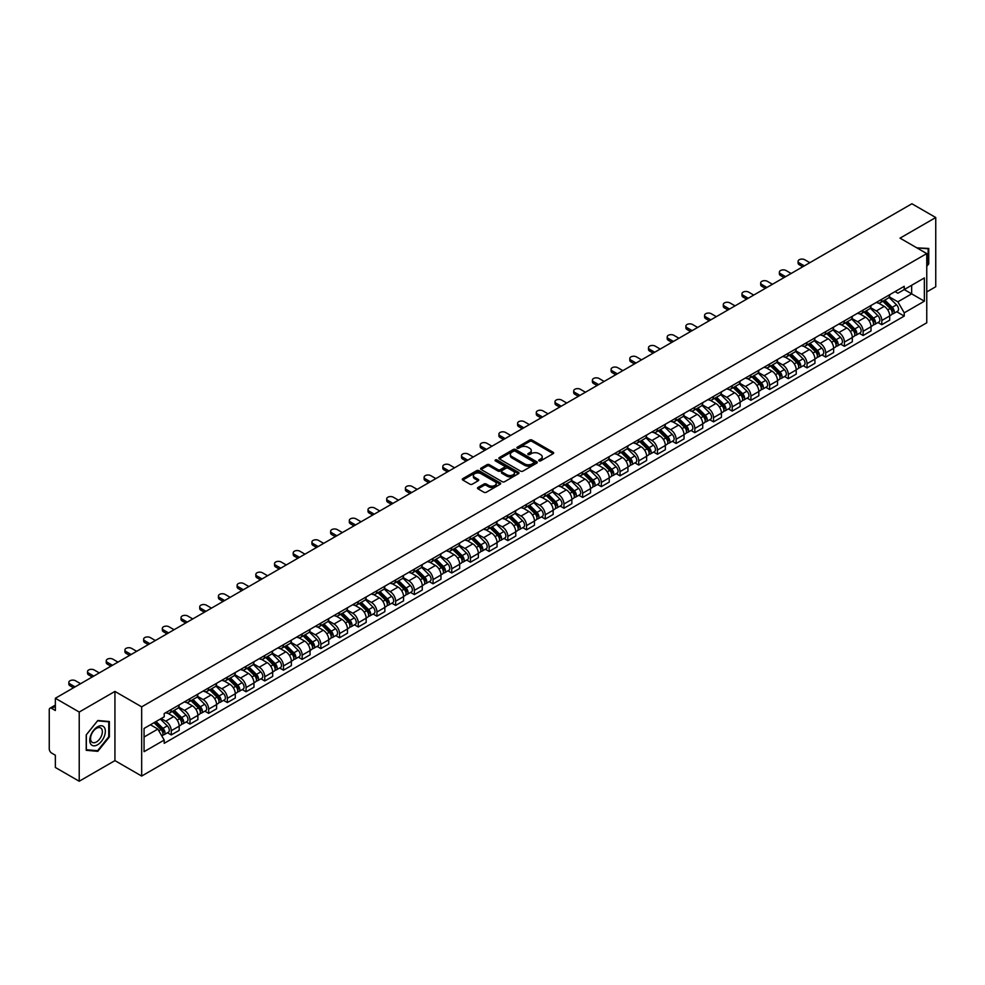 <?xml version="1.0" encoding="UTF-8"?>
<svg xmlns="http://www.w3.org/2000/svg" width="985" height="985" viewBox="0 0 985 985"><rect width="100%" height="100%" fill="white"/><g stroke="black" fill="none" stroke-linecap="round" stroke-linejoin="round"><path stroke-width="1.48" d="M539.041 460.857A1.17 0.677 0 0 0 540.691 460.857L553.188 453.642A1.662 0.96 0 0 0 553.681 452.965A1.662 0.96 0 0 0 553.188 452.287L532.011 440.061A1.662 0.96 0 0 0 529.659 440.061L517.162 447.276A1.17 0.677 0 0 0 518.799 448.224L520.425 447.288A5.319 3.078 0 0 1 527.948 447.288L529.721 448.31A5.319 3.078 0 0 1 531.272 450.49A5.319 3.078 0 0 1 529.721 452.657L528.095 453.592A1.17 0.677 0 0 0 529.745 454.541L531.358 453.605A5.319 3.078 0 0 1 538.894 453.605L540.654 454.627A5.319 3.078 0 0 1 542.218 456.806A5.319 3.078 0 0 1 540.654 458.973L539.041 459.909A1.17 0.677 0 0 0 539.041 460.857L539.041 459.909M478.008 487.464A1.662 0.96 0 0 0 477.516 488.154A1.662 0.96 0 0 0 478.008 488.831L483.955 492.254A1.662 0.96 0 0 0 486.307 492.254L500.183 484.238A1.662 0.96 0 0 0 500.675 483.561A1.662 0.96 0 0 0 500.183 482.884L479.005 470.658A1.662 0.96 0 0 0 476.654 470.658L462.778 478.673A1.662 0.96 0 0 0 462.285 479.35A1.662 0.96 0 0 0 462.778 480.027L469.943 484.177A1.662 0.96 0 0 0 472.308 484.177L478.242 480.742A1.662 0.96 0 0 0 478.735 480.064A1.662 0.96 0 0 0 478.242 479.387L474.684 477.331A4.445 2.573 0 0 1 473.379 475.509A4.445 2.573 0 0 1 476.124 473.145A4.445 2.573 0 0 1 480.975 473.699L494.926 481.751A4.445 2.573 0 0 1 496.218 483.561A4.445 2.573 0 0 1 493.473 485.937A4.445 2.573 0 0 1 488.622 485.383L486.307 484.041A1.662 0.96 0 0 0 483.955 484.041L478.008 487.464L478.008 488.831M141.668 706.848L114.937 691.421L79.219 712.044L55.357 698.266L911.901 203.76L935.75 217.525L900.031 238.148L926.762 253.576L141.668 706.848L141.668 776.057L926.762 322.785L926.762 253.576M520.536 471.138A1.662 0.96 0 0 0 522.887 471.138L536.776 463.122A1.662 0.96 0 0 0 537.268 462.445A1.662 0.96 0 0 0 536.776 461.756L515.598 449.529A1.662 0.96 0 0 0 513.247 449.529L499.358 457.545A1.662 0.96 0 0 0 498.878 458.222A1.662 0.96 0 0 0 499.358 458.911L520.536 471.138M495.763 461.115A1.17 0.677 0 0 1 496.945 461.275L496.945 459.896L518.479 472.32A1.662 0.96 0 0 1 518.972 472.997A1.662 0.96 0 0 1 518.479 473.687L504.603 481.702A1.662 0.96 0 0 1 502.239 481.702L481.062 469.463L481.062 468.109A1.662 0.96 0 0 0 480.581 468.786A1.662 0.96 0 0 0 481.062 469.463M481.062 468.109L487.009 464.686A1.662 0.96 0 0 1 489.36 464.686L497.954 469.636A1.662 0.96 0 0 0 500.306 469.636L504.246 467.358A1.662 0.96 0 0 0 504.726 466.681A1.662 0.96 0 0 0 504.246 466.004L495.307 460.845A1.17 0.677 0 0 1 496.945 459.896M79.219 712.044L79.219 781.24L55.357 767.475L55.357 755.224L51.651 753.082A3.386 1.958 -120 0 1 49.25 748.932L49.25 709.754A3.386 1.958 -120 0 1 49.952 708.203L55.357 705.088M926.762 291.917L935.75 286.733L935.75 217.525M79.219 781.24L114.937 760.617L141.668 776.057M55.357 698.266L55.357 710.517L51.651 708.375A3.386 1.958 -120 0 0 49.952 708.203M881.809 299.255A7.794 4.506 60 0 1 880.196 302.752L888.113 298.184A7.794 4.506 -120 0 0 889.726 294.687M870.58 307.652L876.293 310.952A7.794 4.506 60 0 1 881.809 320.494L889.726 315.926A7.794 4.506 -120 0 0 884.21 306.384L878.546 303.109M889.726 315.926L889.726 320.15L881.809 324.718L878.017 322.526M880.196 302.752A7.794 4.506 60 0 1 876.354 302.407M881.809 320.494L881.809 324.718M863.119 310.053A7.794 4.506 60 0 1 861.493 313.55L869.41 308.982A7.794 4.506 -120 0 0 871.023 305.485M859.326 333.324L863.119 335.516L871.023 330.948L871.023 326.724A7.794 4.506 -120 0 0 865.507 317.182L859.843 313.907M861.493 313.55A7.794 4.506 60 0 1 857.664 313.193M851.89 318.45L857.603 321.75A7.794 4.506 60 0 1 863.119 331.292L863.119 335.516M844.416 320.839A7.794 4.506 60 0 1 842.803 324.348L850.708 319.78A7.794 4.506 -120 0 0 852.32 316.284M840.624 344.122L844.416 346.314L852.32 341.746L852.32 337.523A7.794 4.506 -120 0 0 846.817 327.968L841.153 324.705M842.803 324.348A7.794 4.506 60 0 1 838.961 323.991M833.187 329.236L838.9 332.536A7.794 4.506 60 0 1 844.416 342.09L844.416 346.314M825.713 331.637A7.794 4.506 60 0 1 824.1 335.146L832.017 330.578A7.794 4.506 -120 0 0 833.63 327.069M821.921 354.92L825.713 357.112L833.63 352.544L833.63 348.321A7.794 4.506 -120 0 0 828.114 338.766L822.45 335.503M824.1 335.146A7.794 4.506 60 0 1 820.259 334.789M814.484 340.034L820.197 343.334A7.794 4.506 60 0 1 825.713 352.889L825.713 357.112M807.023 342.435A7.794 4.506 60 0 1 805.398 345.932L813.314 341.364A7.794 4.506 -120 0 0 814.927 337.867M803.231 365.718L807.023 367.897L814.927 363.33L814.927 359.119A7.794 4.506 -120 0 0 809.411 349.564L803.748 346.289M805.398 345.932A7.794 4.506 60 0 1 801.568 345.587M795.794 350.832L801.507 354.132A7.794 4.506 60 0 1 807.023 363.687L807.023 367.897M788.32 353.233A7.794 4.506 60 0 1 786.707 356.73L794.612 352.162A7.794 4.506 -120 0 0 796.225 348.665M784.528 376.504L788.32 378.696L796.225 374.128L796.225 369.904A7.794 4.506 -120 0 0 790.721 360.362L785.057 357.087M786.707 356.73A7.794 4.506 60 0 1 782.866 356.385M777.091 361.63L782.804 364.93A7.794 4.506 60 0 1 788.32 374.472L788.32 378.696M769.617 364.031A7.794 4.506 60 0 1 768.005 367.528L775.921 362.96A7.794 4.506 -120 0 0 777.534 359.463M765.825 387.302L769.617 389.494L777.534 384.926L777.534 380.702A7.794 4.506 -120 0 0 772.018 371.16L766.355 367.885M768.005 367.528A7.794 4.506 60 0 1 764.163 367.171M758.388 372.428L764.101 375.728A7.794 4.506 60 0 1 769.617 385.27L769.617 389.494M750.927 374.817A7.794 4.506 60 0 1 749.302 378.326L757.219 373.758A7.794 4.506 -120 0 0 758.832 370.249M747.135 398.1L750.927 400.292L758.832 395.724L758.832 391.501A7.794 4.506 -120 0 0 753.316 381.946L747.652 378.683M749.302 378.326A7.794 4.506 60 0 1 745.473 377.969M739.698 383.214L745.411 386.514A7.794 4.506 60 0 1 750.927 396.068L750.927 400.292M732.224 385.615A7.794 4.506 60 0 1 730.611 389.124L738.516 384.556A7.794 4.506 -120 0 0 740.129 381.047M728.432 408.898L732.224 411.09L740.129 406.522L740.129 402.299A7.794 4.506 -120 0 0 734.625 392.744L728.962 389.481M730.611 389.124A7.794 4.506 60 0 1 726.77 388.767M720.995 394.012L726.708 397.312A7.794 4.506 60 0 1 732.224 406.867L732.224 411.09M713.522 396.413A7.794 4.506 60 0 1 711.909 399.91L719.826 395.342A7.794 4.506 -120 0 0 721.439 391.845M709.729 419.684L713.522 421.875L721.439 417.308L721.439 413.097A7.794 4.506 -120 0 0 715.923 403.542L710.259 400.267M711.909 399.91A7.794 4.506 60 0 1 708.067 399.565M702.293 404.81L708.018 408.11A7.794 4.506 60 0 1 713.522 417.665L713.522 421.875M694.831 407.211A7.794 4.506 60 0 1 693.218 410.708L701.123 406.14A7.794 4.506 -120 0 0 702.736 402.643M691.039 430.482L694.831 432.674L702.736 428.106L702.736 423.882A7.794 4.506 -120 0 0 697.22 414.34L691.556 411.065M693.218 410.708A7.794 4.506 60 0 1 689.377 410.363M683.602 415.608L689.315 418.908A7.794 4.506 60 0 1 694.831 428.45L694.831 432.674M676.129 418.009A7.794 4.506 60 0 1 674.516 421.506L682.42 416.938A7.794 4.506 -120 0 0 684.033 413.441M672.336 441.28L676.129 443.472L684.046 438.904L684.046 434.68A7.794 4.506 -120 0 0 678.53 425.138L672.866 421.863M674.516 421.506A7.794 4.506 60 0 1 670.674 421.149M664.9 426.406L670.613 429.694A7.794 4.506 60 0 1 676.129 439.248L676.129 443.472M657.426 428.795A7.794 4.506 60 0 1 655.813 432.304L663.73 427.736A7.794 4.506 -120 0 0 665.343 424.227M653.634 452.078L657.426 454.27L665.343 449.702L665.343 445.479A7.794 4.506 -120 0 0 659.827 435.924L654.163 432.661M655.813 432.304A7.794 4.506 60 0 1 651.971 431.947M646.197 437.192L651.922 440.492A7.794 4.506 60 0 1 657.426 450.046L657.426 454.27M638.736 439.593A7.794 4.506 60 0 1 637.123 443.09L645.027 438.522A7.794 4.506 -120 0 0 646.64 435.025M634.943 462.876L638.736 465.068L646.64 460.5L646.64 456.277A7.794 4.506 -120 0 0 641.124 446.722L635.473 443.459M637.123 443.09A7.794 4.506 60 0 1 633.281 442.745M627.507 447.99L633.22 451.29A7.794 4.506 60 0 1 638.736 460.845L638.736 465.068M620.033 450.391A7.794 4.506 60 0 1 618.42 453.888L626.325 449.32A7.794 4.506 -120 0 0 627.95 445.823M616.241 473.662L620.033 475.853L627.95 471.286L627.95 467.062A7.794 4.506 -120 0 0 622.434 457.52L616.77 454.245M618.42 453.888A7.794 4.506 60 0 1 614.578 453.543M608.804 458.788L614.517 462.088A7.794 4.506 60 0 1 620.033 471.63L620.033 475.853M601.33 461.189A7.794 4.506 60 0 1 599.717 464.686L607.634 460.118A7.794 4.506 -120 0 0 609.247 456.621M597.538 484.46L601.33 486.652L609.247 482.084L609.247 477.86A7.794 4.506 -120 0 0 603.731 468.318L598.067 465.043M599.717 464.686A7.794 4.506 60 0 1 595.876 464.329M590.113 469.586L595.827 472.886A7.794 4.506 60 0 1 601.33 482.428L601.33 486.652M582.64 471.987A7.794 4.506 60 0 1 581.027 475.484L588.931 470.916A7.794 4.506 -120 0 0 590.544 467.419M578.848 495.258L582.64 497.45L590.544 492.882L590.544 488.659A7.794 4.506 -120 0 0 585.028 479.104L579.377 475.841M581.027 475.484A7.794 4.506 60 0 1 577.185 475.127M571.411 480.372L577.124 483.672A7.794 4.506 60 0 1 582.64 493.226L582.64 497.45M563.937 482.773A7.794 4.506 60 0 1 562.324 486.282L570.229 481.714A7.794 4.506 -120 0 0 571.854 478.205M560.145 506.056L563.937 508.248L571.854 503.68L571.854 499.457A7.794 4.506 -120 0 0 566.338 489.902L560.674 486.639M562.324 486.282A7.794 4.506 60 0 1 558.483 485.925M552.708 491.17L558.421 494.47A7.794 4.506 60 0 1 563.937 504.024L563.937 508.248M545.234 493.571A7.794 4.506 60 0 1 543.621 497.068L551.538 492.5A7.794 4.506 -120 0 0 553.151 489.003M541.442 516.854L545.234 519.033L553.151 514.478L553.151 510.255A7.794 4.506 -120 0 0 547.635 500.7L541.972 497.437M543.621 497.068A7.794 4.506 60 0 1 539.78 496.723M534.018 501.968L539.731 505.268A7.794 4.506 60 0 1 545.234 514.823L545.234 519.033M526.544 504.369A7.794 4.506 60 0 1 524.931 507.866L532.836 503.298A7.794 4.506 -120 0 0 534.449 499.801M522.752 527.64L526.544 529.832L534.449 525.264L534.449 521.04A7.794 4.506 -120 0 0 528.933 511.498L523.281 508.223M524.931 507.866A7.794 4.506 60 0 1 521.09 507.521M515.315 512.766L521.028 516.066A7.794 4.506 60 0 1 526.544 525.608L526.544 529.832M507.841 515.167A7.794 4.506 60 0 1 506.228 518.664L514.133 514.096A7.794 4.506 -120 0 0 515.758 510.599M504.049 538.438L507.841 540.63L515.758 536.062L515.758 531.838A7.794 4.506 -120 0 0 510.242 522.296L504.579 519.021M506.228 518.664A7.794 4.506 60 0 1 502.387 518.307M496.612 523.564L502.325 526.864A7.794 4.506 60 0 1 507.841 536.406L507.841 540.63M489.139 525.953A7.794 4.506 60 0 1 487.526 529.462L495.443 524.894A7.794 4.506 -120 0 0 497.056 521.397M485.346 549.236L489.139 551.428L497.056 546.86L497.056 542.637A7.794 4.506 -120 0 0 491.54 533.082L485.876 529.819M487.526 529.462A7.794 4.506 60 0 1 483.684 529.105M477.922 534.35L483.635 537.65A7.794 4.506 60 0 1 489.139 547.204L489.139 551.428M470.448 536.751A7.794 4.506 60 0 1 468.835 540.26L476.74 535.692A7.794 4.506 -120 0 0 478.353 532.183M466.656 560.034L470.448 562.226L478.353 557.658L478.353 553.435A7.794 4.506 -120 0 0 472.837 543.88L467.185 540.617M468.835 540.26A7.794 4.506 60 0 1 464.994 539.903M459.219 545.148L464.932 548.448A7.794 4.506 60 0 1 470.448 558.002L470.448 562.226M451.746 547.549A7.794 4.506 60 0 1 450.133 551.046L458.037 546.478A7.794 4.506 -120 0 0 459.663 542.981M447.953 570.832L451.746 573.011L459.663 568.443L459.663 564.233A7.794 4.506 -120 0 0 454.147 554.678L448.483 551.403M450.133 551.046A7.794 4.506 60 0 1 446.291 550.701M440.517 555.946L446.23 559.246A7.794 4.506 60 0 1 451.746 568.801L451.746 573.011M433.043 558.347A7.794 4.506 60 0 1 431.43 561.844L439.347 557.276A7.794 4.506 -120 0 0 440.96 553.779M429.251 581.618L433.043 583.809L440.96 579.242L440.96 575.018A7.794 4.506 -120 0 0 435.444 565.476L429.78 562.201M431.43 561.844A7.794 4.506 60 0 1 427.601 561.499M421.826 566.744L427.539 570.044A7.794 4.506 60 0 1 433.043 579.586L433.043 583.809M414.353 569.145A7.794 4.506 60 0 1 412.74 572.642L420.644 568.074A7.794 4.506 -120 0 0 422.257 564.577M410.56 592.416L414.353 594.608L422.257 590.04L422.257 585.816A7.794 4.506 -120 0 0 416.741 576.274L411.09 572.999M412.74 572.642A7.794 4.506 60 0 1 408.898 572.285M403.124 577.542L408.837 580.842A7.794 4.506 60 0 1 414.353 590.384L414.353 594.608M395.65 579.931A7.794 4.506 60 0 1 394.037 583.44L401.942 578.872A7.794 4.506 -120 0 0 403.567 575.363M391.858 603.214L395.65 605.406L403.567 600.838L403.567 596.615A7.794 4.506 -120 0 0 398.051 587.06L392.387 583.797M394.037 583.44A7.794 4.506 60 0 1 390.195 583.083M384.421 588.328L390.134 591.628A7.794 4.506 60 0 1 395.65 601.182L395.65 605.406M376.947 590.729A7.794 4.506 60 0 1 375.334 594.238L383.251 589.67A7.794 4.506 -120 0 0 384.864 586.161M373.155 614.012L376.947 616.204L384.864 611.636L384.864 607.413A7.794 4.506 -120 0 0 379.348 597.858L373.684 594.595M375.334 594.238A7.794 4.506 60 0 1 371.505 593.881M365.731 599.126L371.443 602.426A7.794 4.506 60 0 1 376.947 611.981L376.947 616.204M358.257 601.527A7.794 4.506 60 0 1 356.644 605.024L364.548 600.456A7.794 4.506 -120 0 0 366.161 596.959M354.465 624.798L358.257 626.989L366.161 622.421L366.161 618.211A7.794 4.506 -120 0 0 360.658 608.656L354.994 605.381M356.644 605.024A7.794 4.506 60 0 1 352.802 604.679M347.028 609.924L352.741 613.224A7.794 4.506 60 0 1 358.257 622.779L358.257 626.989M339.554 612.325A7.794 4.506 60 0 1 337.941 615.822L345.846 611.254A7.794 4.506 -120 0 0 347.471 607.757M335.762 635.596L339.554 637.788L347.471 633.22L347.471 628.996A7.794 4.506 -120 0 0 341.955 619.454L336.291 616.179M337.941 615.822A7.794 4.506 60 0 1 334.1 615.477M328.325 620.722L334.038 624.022A7.794 4.506 60 0 1 339.554 633.564L339.554 637.788M320.851 623.123A7.794 4.506 60 0 1 319.238 626.62L327.155 622.052A7.794 4.506 -120 0 0 328.768 618.555M317.059 646.394L320.851 648.586L328.768 644.018L328.768 639.794A7.794 4.506 -120 0 0 323.252 630.252L317.589 626.977M319.238 626.62A7.794 4.506 60 0 1 315.409 626.263M309.635 631.52L315.348 634.808A7.794 4.506 60 0 1 320.851 644.362L320.851 648.586M302.161 633.909A7.794 4.506 60 0 1 300.548 637.418L308.453 632.85A7.794 4.506 -120 0 0 310.066 629.341M298.369 657.192L302.161 659.384L310.066 654.816L310.066 650.592A7.794 4.506 -120 0 0 304.562 641.038L298.898 637.775M300.548 637.418A7.794 4.506 60 0 1 296.707 637.061M290.932 642.306L296.645 645.606A7.794 4.506 60 0 1 302.161 655.16L302.161 659.384M283.458 644.707A7.794 4.506 60 0 1 281.845 648.204L289.762 643.648A7.794 4.506 -120 0 0 291.375 640.139M279.666 667.99L283.458 670.182L291.375 665.614L291.375 661.391A7.794 4.506 -120 0 0 285.859 651.836L280.196 648.573M281.845 648.204A7.794 4.506 60 0 1 278.004 647.859M272.229 653.104L277.942 656.404A7.794 4.506 60 0 1 283.458 665.958L283.458 670.182M264.756 655.505A7.794 4.506 60 0 1 263.143 659.002L271.06 654.434A7.794 4.506 -120 0 0 272.673 650.937M260.963 678.776L264.768 680.967L272.673 676.399L272.673 672.189A7.794 4.506 -120 0 0 267.157 662.634L261.493 659.359M263.143 659.002A7.794 4.506 60 0 1 259.314 658.657M253.539 663.902L259.252 667.202A7.794 4.506 60 0 1 264.768 676.744L264.768 680.967M246.065 666.303A7.794 4.506 60 0 1 244.452 669.8L252.357 665.232A7.794 4.506 -120 0 0 253.97 661.735M242.273 689.574L246.065 691.765L253.97 687.198L253.97 682.974A7.794 4.506 -120 0 0 248.466 673.432L242.802 670.157M244.452 669.8A7.794 4.506 60 0 1 240.611 669.443M234.836 674.7L240.549 678A7.794 4.506 60 0 1 246.065 687.542L246.065 691.765M227.363 677.101A7.794 4.506 60 0 1 225.75 680.598L233.667 676.03A7.794 4.506 -120 0 0 235.28 672.533M223.57 700.372L227.363 702.564L235.28 697.996L235.28 693.772A7.794 4.506 -120 0 0 229.764 684.218L224.1 680.955M225.75 680.598A7.794 4.506 60 0 1 221.908 680.241M216.134 685.486L221.847 688.786A7.794 4.506 60 0 1 227.363 698.34L227.363 702.564M208.672 687.887A7.794 4.506 60 0 1 207.047 691.396L214.964 686.828A7.794 4.506 -120 0 0 216.577 683.319M204.868 711.17L208.672 713.362L216.577 708.794L216.577 704.571A7.794 4.506 -120 0 0 211.061 695.016L205.397 691.753M207.047 691.396A7.794 4.506 60 0 1 203.218 691.039M197.443 696.284L203.156 699.584A7.794 4.506 60 0 1 208.672 709.138L208.672 713.362M189.97 698.685A7.794 4.506 60 0 1 188.357 702.182L196.261 697.614A7.794 4.506 -120 0 0 197.874 694.117M186.177 721.968L189.97 724.147L197.874 719.592L197.874 715.369A7.794 4.506 -120 0 0 192.37 705.814L186.707 702.551M188.357 702.182A7.794 4.506 60 0 1 184.515 701.837M178.741 707.082L184.454 710.382A7.794 4.506 60 0 1 189.97 719.937L189.97 724.147M171.267 709.483A7.794 4.506 60 0 1 169.654 712.98L177.571 708.412A7.794 4.506 -120 0 0 179.184 704.915M167.475 732.754L171.267 734.945L179.184 730.378L179.184 726.154A7.794 4.506 -120 0 0 173.668 716.612L168.004 713.337M169.654 712.98A7.794 4.506 60 0 1 165.812 712.635M161.195 718.545L165.751 721.18A7.794 4.506 60 0 1 171.267 730.722L171.267 734.945M895.057 291.609L897.877 293.234L924.361 277.942L911.654 285.281L911.654 293.862L897.877 301.816L889.283 296.854M144.056 737.026L157.846 729.072L164.2 740.067L144.056 751.69L144.056 728.444L164.2 716.821L164.2 713.559L904.23 286.315L904.23 289.565L924.361 301.188L904.23 312.824L897.877 301.816M924.361 277.942L924.361 301.188M164.2 740.067L164.2 743.318L904.23 316.074L904.23 312.824M926.762 266.344L928.744 263.881L928.744 248.466L916.838 247.851L928.141 248.774L928.141 263.721L926.762 265.433M114.937 691.421L114.937 760.617M86.224 750.311L97.798 751.333L109.36 736.952L109.36 721.525L97.798 720.491L86.224 734.884L86.224 750.311M157.846 729.072L150.409 724.775M896.719 311.74L904.23 316.074M96.567 750.632L97.798 751.333M539.509 461.029L540.654 460.364A5.319 3.078 0 0 0 542.218 458.185L542.218 456.806M531.272 450.49L531.272 451.869A5.319 3.078 0 0 1 529.721 454.036L528.563 454.713M553.164 453.654L532.011 441.44A1.662 0.96 0 0 0 529.659 441.44L517.617 448.384M536.776 461.756L536.776 463.122L515.598 450.921A1.662 0.96 0 0 0 513.247 450.921L499.383 458.924M533.833 462.913A1.17 0.677 0 0 0 533.833 461.965L515.241 451.228A1.17 0.677 0 0 0 513.604 451.228L511.892 452.213A5.319 3.078 0 0 0 510.329 454.393A5.319 3.078 0 0 0 511.892 456.56L524.599 463.898A5.319 3.078 0 0 0 532.134 463.898L533.833 462.913L533.833 464.304A1.17 0.677 0 0 0 534.178 463.824L534.178 462.445M510.329 454.393L510.329 455.772A5.319 3.078 0 0 0 511.892 457.951L511.892 456.56M533.833 464.304L532.134 465.289A5.319 3.078 0 0 1 524.599 465.289L511.892 457.951M481.086 469.488L487.009 466.065L487.009 464.686M504.726 466.681L504.726 468.072A1.662 0.96 0 0 1 504.246 468.749L500.306 471.027A1.662 0.96 0 0 1 497.954 471.027L489.36 466.065A1.662 0.96 0 0 0 487.009 466.065M496.945 461.275L518.455 473.699M506.856 474.782A4.445 2.573 0 0 0 511.707 475.336A4.445 2.573 0 0 0 514.465 472.972A4.445 2.573 0 0 0 513.16 471.15L508.248 468.318A1.662 0.96 0 0 0 505.896 468.318L501.956 470.596A1.662 0.96 0 0 0 501.463 471.273A1.662 0.96 0 0 0 501.956 471.95L506.856 474.782L506.856 476.174A4.445 2.573 0 0 0 511.707 476.728A4.445 2.573 0 0 0 514.465 474.351L514.465 472.972M501.463 471.273L501.463 472.652A1.662 0.96 0 0 0 501.956 473.329L501.956 471.95M506.856 476.174L501.956 473.329M496.218 483.561L496.218 484.952A4.445 2.573 0 0 1 493.473 487.316A4.445 2.573 0 0 1 488.622 486.762L486.307 485.42A1.662 0.96 0 0 0 483.955 485.42L478.033 488.843M473.379 475.509L473.379 476.9A4.445 2.573 0 0 0 474.684 478.71L474.684 477.331M478.242 479.387L478.242 480.742L474.684 478.71M500.158 484.251L479.005 472.037A1.662 0.96 0 0 0 476.654 472.037L462.79 480.04M882.819 301.238L890.181 308.502A4.236 2.45 60 0 1 891.302 314.868L889.726 315.779M884.284 302.69L887.411 304.488M809.83 262.675L804.745 259.745A3.903 2.253 -0 0 0 800.497 259.252A3.903 2.253 -0 0 0 798.084 261.333A3.903 2.253 -0 0 0 799.229 262.921L804.326 265.864M883.631 300.77L891.696 308.724A2.032 1.17 60 0 1 892.238 311.777A2.032 1.17 60 0 1 892.053 311.851M884.85 300.068L892.225 307.332A4.236 2.45 60 0 1 893.346 313.686A4.236 2.45 60 0 1 892.065 313.821M888.975 297.384L896.535 304.845A4.236 2.45 60 0 1 897.655 311.198L893.346 313.686M802.763 266.763L799.229 264.719A3.903 2.253 180 0 1 798.084 263.13L798.084 261.333M864.116 312.036L871.491 319.3A4.236 2.45 60 0 1 872.599 325.653L871.023 326.564M865.593 313.489L868.708 315.286M791.14 273.473L786.042 270.53A3.903 2.253 -0 0 0 781.794 270.05A3.903 2.253 -0 0 0 779.381 272.131A3.903 2.253 -0 0 0 780.526 273.719L785.624 276.662M864.941 311.568L873.005 319.522A2.032 1.17 60 0 1 873.535 322.575A2.032 1.17 60 0 1 873.35 322.649M866.16 310.866L873.523 318.13A4.236 2.45 60 0 1 874.643 324.484A4.236 2.45 60 0 1 873.363 324.619M870.284 308.182L877.844 315.631A4.236 2.45 60 0 1 878.952 321.984L874.643 324.484M784.06 277.561L780.526 275.517A3.903 2.253 180 0 1 779.381 273.928L779.381 272.131M845.425 322.834L852.788 330.098A4.236 2.45 60 0 1 853.909 336.451L852.32 337.363M846.891 324.287L850.018 326.084M772.437 284.271L767.34 281.328A3.903 2.253 -0 0 0 763.092 280.848A3.903 2.253 -0 0 0 760.691 282.917A3.903 2.253 -0 0 0 761.836 284.517L766.921 287.46M846.238 322.366L854.303 330.32A2.032 1.17 60 0 1 854.845 333.373A2.032 1.17 60 0 1 854.66 333.447M847.457 321.652L854.82 328.928A4.236 2.45 60 0 1 855.94 335.282A4.236 2.45 60 0 1 854.66 335.417M851.582 318.98L859.142 326.429A4.236 2.45 60 0 1 860.262 332.782L855.94 335.282M765.37 288.359L761.836 286.315A3.903 2.253 180 0 1 760.691 284.727L760.691 282.917M927.402 248.343L928.141 248.774M104.299 727.386A11.02 6.366 120 0 0 93.661 730.242A11.02 6.366 120 0 0 90.805 744.167A11.02 6.366 120 0 0 101.455 741.323A11.02 6.366 120 0 0 104.299 727.386M101.566 728.789A8.348 4.814 120 0 0 100.63 727.927A8.348 4.814 120 0 0 92.873 731.818A8.348 4.814 120 0 0 91.359 741.508A8.348 4.814 120 0 0 92.294 742.37A8.348 4.814 120 0 0 100.051 738.479A8.348 4.814 120 0 0 101.566 728.789M97.552 750.718L86.348 749.72L86.348 734.773L97.552 720.835L108.756 721.833L108.756 736.78L97.552 750.718M108.018 721.414L108.756 721.833M826.723 333.632L834.086 340.896A4.236 2.45 60 0 1 835.206 347.249L833.63 348.161M828.188 335.072L831.315 336.882M753.734 295.069L748.649 292.126A3.903 2.253 -0 0 0 744.401 291.634A3.903 2.253 -0 0 0 741.988 293.715A3.903 2.253 -0 0 0 743.133 295.315L748.231 298.246M827.535 333.152L835.6 341.118A2.032 1.17 60 0 1 836.142 344.159A2.032 1.17 60 0 1 835.957 344.233M828.767 332.45L836.13 339.714A4.236 2.45 60 0 1 837.25 346.067A4.236 2.45 60 0 1 835.97 346.203M832.879 329.766L840.439 337.227A4.236 2.45 60 0 1 841.559 343.58L837.25 346.067M746.667 299.144L743.133 297.113A3.903 2.253 180 0 1 741.988 295.512L741.988 293.715M808.02 344.418L815.395 351.694A4.236 2.45 60 0 1 816.503 358.048L814.927 358.959M809.498 345.87L812.613 347.68M735.044 305.867L729.947 302.924A3.903 2.253 -0 0 0 725.699 302.432A3.903 2.253 -0 0 0 723.286 304.513A3.903 2.253 -0 0 0 724.431 306.101L729.528 309.044M808.845 343.95L816.91 351.904A2.032 1.17 60 0 1 817.439 354.957A2.032 1.17 60 0 1 817.255 355.031M810.064 343.248L817.427 350.512A4.236 2.45 60 0 1 818.547 356.865A4.236 2.45 60 0 1 817.267 357.001M814.189 340.564L821.749 348.025A4.236 2.45 60 0 1 822.857 354.378L818.547 356.865M727.964 309.943L724.431 307.899A3.903 2.253 180 0 1 723.286 306.31L723.286 304.513M789.33 355.216L796.693 362.48A4.236 2.45 60 0 1 797.813 368.833L796.225 369.757M790.795 356.668L793.922 358.466M716.341 316.653L711.244 313.723A3.903 2.253 -0 0 0 706.996 313.23A3.903 2.253 -0 0 0 704.595 315.311A3.903 2.253 -0 0 0 705.74 316.899L710.825 319.842M790.142 354.748L798.207 362.702A2.032 1.17 60 0 1 798.749 365.755A2.032 1.17 60 0 1 798.564 365.829M791.361 354.046L798.724 361.31A4.236 2.45 60 0 1 799.845 367.664A4.236 2.45 60 0 1 798.564 367.799M795.486 351.362L803.046 358.823A4.236 2.45 60 0 1 804.166 365.176L799.845 367.664M709.274 320.741L705.74 318.697A3.903 2.253 180 0 1 704.595 317.108L704.595 315.311M770.627 366.014L777.99 373.278A4.236 2.45 60 0 1 779.11 379.631L777.534 380.542M772.092 367.467L775.22 369.264M697.639 327.451L692.553 324.508A3.903 2.253 -0 0 0 688.306 324.028A3.903 2.253 -0 0 0 685.892 326.109A3.903 2.253 -0 0 0 687.038 327.697L692.135 330.64M771.44 365.546L779.517 373.5A2.032 1.17 60 0 1 780.046 376.553A2.032 1.17 60 0 1 779.861 376.627M772.671 364.832L780.034 372.108A4.236 2.45 60 0 1 781.154 378.462A4.236 2.45 60 0 1 779.874 378.597M776.783 362.16L784.343 369.609A4.236 2.45 60 0 1 785.464 375.962L781.154 378.462M690.571 331.539L687.038 329.495A3.903 2.253 180 0 1 685.892 327.906L685.892 326.109M751.924 376.812L759.3 384.076A4.236 2.45 60 0 1 760.408 390.429L758.832 391.34M753.402 378.265L756.517 380.062M678.948 338.249L673.851 335.306A3.903 2.253 -0 0 0 669.603 334.826A3.903 2.253 -0 0 0 667.19 336.895A3.903 2.253 -0 0 0 668.335 338.495L673.432 341.438M752.749 376.332L760.814 384.298A2.032 1.17 60 0 1 761.343 387.339A2.032 1.17 60 0 1 761.159 387.413M753.968 375.63L761.331 382.894A4.236 2.45 60 0 1 762.452 389.247A4.236 2.45 60 0 1 761.171 389.395M758.093 372.946L765.653 380.407A4.236 2.45 60 0 1 766.761 386.76L762.452 389.247M671.868 342.337L668.335 340.293A3.903 2.253 180 0 1 667.19 338.705L667.19 336.895M733.234 387.61L740.597 394.874A4.236 2.45 60 0 1 741.717 401.227L740.129 402.139M734.699 389.05L737.827 390.86M660.245 349.047L655.148 346.104A3.903 2.253 -0 0 0 650.9 345.612A3.903 2.253 -0 0 0 648.499 347.693A3.903 2.253 -0 0 0 649.644 349.293L654.729 352.224M734.047 387.13L742.111 395.096A2.032 1.17 60 0 1 742.653 398.137A2.032 1.17 60 0 1 742.468 398.211M735.266 386.428L742.628 393.692A4.236 2.45 60 0 1 743.749 400.045A4.236 2.45 60 0 1 742.468 400.181M739.39 383.744L746.95 391.205A4.236 2.45 60 0 1 748.071 397.558L743.749 400.045M653.178 353.123L649.644 351.091A3.903 2.253 180 0 1 648.499 349.49L648.499 347.693M714.531 398.396L721.894 405.672A4.236 2.45 60 0 1 723.015 412.025L721.439 412.937M715.996 399.848L719.124 401.658M641.543 359.845L636.458 356.902A3.903 2.253 -0 0 0 632.21 356.41A3.903 2.253 -0 0 0 629.797 358.491A3.903 2.253 -0 0 0 630.942 360.079L636.039 363.022M715.344 397.928L723.421 405.882A2.032 1.17 60 0 1 723.95 408.935A2.032 1.17 60 0 1 723.766 409.009M716.575 397.226L723.938 404.49A4.236 2.45 60 0 1 725.058 410.844A4.236 2.45 60 0 1 723.778 410.979M720.688 394.542L728.247 402.003A4.236 2.45 60 0 1 729.368 408.356L725.058 410.844M634.475 363.921L630.942 361.877A3.903 2.253 180 0 1 629.797 360.288L629.797 358.491M695.829 409.194L703.204 416.458A4.236 2.45 60 0 1 704.312 422.811L702.736 423.735M697.306 410.646L700.421 412.444M622.852 370.631L617.755 367.7A3.903 2.253 -0 0 0 613.507 367.208A3.903 2.253 -0 0 0 611.106 369.289A3.903 2.253 -0 0 0 612.239 370.877L617.336 373.82M696.654 408.726L704.718 416.68A2.032 1.17 60 0 1 705.248 419.733A2.032 1.17 60 0 1 705.063 419.807M697.872 408.024L705.235 415.288A4.236 2.45 60 0 1 706.356 421.642A4.236 2.45 60 0 1 705.075 421.777M701.997 405.34L709.557 412.801A4.236 2.45 60 0 1 710.665 419.154L706.356 421.642M615.773 374.719L612.239 372.675A3.903 2.253 180 0 1 611.106 371.086L611.106 369.289M677.138 419.992L684.501 427.256A4.236 2.45 60 0 1 685.622 433.609L684.033 434.52M678.603 421.445L681.731 423.242M604.15 381.429L599.052 378.486A3.903 2.253 -0 0 0 594.805 378.006A3.903 2.253 -0 0 0 592.404 380.087A3.903 2.253 -0 0 0 593.549 381.675L598.634 384.618M677.951 419.524L686.016 427.478A2.032 1.17 60 0 1 686.557 430.531A2.032 1.17 60 0 1 686.373 430.605M679.17 418.81L686.533 426.086A4.236 2.45 60 0 1 687.653 432.44A4.236 2.45 60 0 1 686.373 432.575M683.294 416.138L690.854 423.587A4.236 2.45 60 0 1 691.975 429.94L687.653 432.44M597.082 385.517L593.549 383.473A3.903 2.253 180 0 1 592.404 381.885L592.404 380.087M658.436 430.79L665.798 438.054A4.236 2.45 60 0 1 666.919 444.407L665.343 445.318M659.901 432.23L663.028 434.04M585.447 392.227L580.362 389.284A3.903 2.253 -0 0 0 576.114 388.792A3.903 2.253 -0 0 0 573.701 390.873A3.903 2.253 -0 0 0 574.846 392.473L579.943 395.416M659.248 430.31L667.325 438.276A2.032 1.17 60 0 1 667.855 441.317A2.032 1.17 60 0 1 667.67 441.391M660.479 429.608L667.842 436.872A4.236 2.45 60 0 1 668.963 443.225A4.236 2.45 60 0 1 667.682 443.373M664.592 426.924L672.152 434.385A4.236 2.45 60 0 1 673.272 440.738L668.963 443.225M578.38 396.315L574.846 394.271A3.903 2.253 180 0 1 573.701 392.683L573.701 390.873M639.733 441.588L647.108 448.852A4.236 2.45 60 0 1 648.216 455.205L646.64 456.117M641.21 443.028L644.325 444.838M566.757 403.025L561.659 400.082A3.903 2.253 -0 0 0 557.412 399.59A3.903 2.253 -0 0 0 555.011 401.671A3.903 2.253 -0 0 0 556.143 403.259L561.241 406.202M640.558 441.108L648.622 449.074A2.032 1.17 60 0 1 649.152 452.115A2.032 1.17 60 0 1 648.967 452.189M641.777 440.406L649.14 447.67A4.236 2.45 60 0 1 650.26 454.023A4.236 2.45 60 0 1 648.98 454.159M645.901 437.722L653.461 445.183A4.236 2.45 60 0 1 654.569 451.536L650.26 454.023M559.677 407.1L556.143 405.069A3.903 2.253 180 0 1 555.011 403.468L555.011 401.671M621.042 452.374L628.405 459.65A4.236 2.45 60 0 1 629.526 466.004L627.938 466.915M622.508 453.826L625.635 455.624M548.054 413.823L542.957 410.88A3.903 2.253 -0 0 0 538.709 410.388A3.903 2.253 -0 0 0 536.308 412.469A3.903 2.253 -0 0 0 537.453 414.057L542.538 417M621.855 451.906L629.92 459.86A2.032 1.17 60 0 1 630.462 462.913A2.032 1.17 60 0 1 630.277 462.987M623.074 451.204L630.449 458.468A4.236 2.45 60 0 1 631.557 464.821A4.236 2.45 60 0 1 630.277 464.957M627.199 448.52L634.759 455.981A4.236 2.45 60 0 1 635.879 462.334L631.557 464.821M540.987 417.899L537.453 415.855A3.903 2.253 180 0 1 536.308 414.266L536.308 412.469M602.34 463.172L609.703 470.436A4.236 2.45 60 0 1 610.823 476.789L609.247 477.713M603.805 464.625L606.932 466.422M529.351 424.609L524.266 421.666A3.903 2.253 -0 0 0 520.018 421.186A3.903 2.253 -0 0 0 517.605 423.267A3.903 2.253 -0 0 0 518.75 424.855L523.848 427.798M603.152 462.704L611.229 470.658A2.032 1.17 60 0 1 611.759 473.711A2.032 1.17 60 0 1 611.574 473.785M604.384 462.002L611.747 469.266A4.236 2.45 60 0 1 612.867 475.62A4.236 2.45 60 0 1 611.587 475.755M608.496 459.318L616.056 466.767A4.236 2.45 60 0 1 617.176 473.12L612.867 475.62M522.284 428.697L518.75 426.653A3.903 2.253 180 0 1 517.605 425.064L517.605 423.267M583.637 473.97L591.012 481.234A4.236 2.45 60 0 1 592.133 487.587L590.544 488.498M585.115 475.423L588.23 477.22M510.661 435.407L505.564 432.464A3.903 2.253 -0 0 0 501.316 431.984A3.903 2.253 -0 0 0 498.915 434.065A3.903 2.253 -0 0 0 500.048 435.653L505.145 438.596M584.462 473.502L592.527 481.456A2.032 1.17 60 0 1 593.068 484.509A2.032 1.17 60 0 1 592.871 484.583M585.681 472.788L593.044 480.064A4.236 2.45 60 0 1 594.164 486.418A4.236 2.45 60 0 1 592.884 486.553M589.806 470.116L597.366 477.565A4.236 2.45 60 0 1 598.474 483.918L594.164 486.418M503.581 439.495L500.048 437.451A3.903 2.253 180 0 1 498.915 435.863L498.915 434.065M564.947 484.768L572.31 492.032A4.236 2.45 60 0 1 573.43 498.385L571.842 499.296M566.412 486.208L569.539 488.018M491.958 446.205L486.861 443.262A3.903 2.253 -0 0 0 482.613 442.77A3.903 2.253 -0 0 0 480.212 444.851A3.903 2.253 -0 0 0 481.357 446.451L486.442 449.382M565.759 484.288L573.824 492.254A2.032 1.17 60 0 1 574.366 495.295A2.032 1.17 60 0 1 574.181 495.369M566.978 483.586L574.354 490.85A4.236 2.45 60 0 1 575.462 497.203A4.236 2.45 60 0 1 574.181 497.339M571.103 480.902L578.663 488.363A4.236 2.45 60 0 1 579.783 494.716L575.462 497.203M484.891 450.293L481.357 448.249A3.903 2.253 180 0 1 480.212 446.648L480.212 444.851M546.244 495.553L553.607 502.83A4.236 2.45 60 0 1 554.727 509.183L553.151 510.095M547.709 497.006L550.837 498.816M473.256 457.003L468.171 454.06A3.903 2.253 -0 0 0 463.923 453.568A3.903 2.253 -0 0 0 461.509 455.649A3.903 2.253 -0 0 0 462.654 457.237L467.752 460.18M547.057 495.086L555.134 503.039A2.032 1.17 60 0 1 555.663 506.093A2.032 1.17 60 0 1 555.478 506.167M548.288 494.384L555.651 501.648A4.236 2.45 60 0 1 556.771 508.001A4.236 2.45 60 0 1 555.491 508.137M552.4 491.7L559.96 499.161A4.236 2.45 60 0 1 561.081 505.514L556.771 508.001M466.188 461.079L462.654 459.047A3.903 2.253 180 0 1 461.509 457.446L461.509 455.649M527.541 506.352L534.917 513.616A4.236 2.45 60 0 1 536.037 519.981L534.449 520.893M529.019 507.804L532.134 509.602M454.565 467.789L449.468 464.858A3.903 2.253 -0 0 0 445.22 464.366A3.903 2.253 -0 0 0 442.819 466.447A3.903 2.253 -0 0 0 443.952 468.035L449.049 470.978M528.366 505.884L536.431 513.838A2.032 1.17 60 0 1 536.973 516.891A2.032 1.17 60 0 1 536.776 516.965M529.585 505.182L536.948 512.446A4.236 2.45 60 0 1 538.069 518.799A4.236 2.45 60 0 1 536.788 518.935M533.71 502.498L541.27 509.959A4.236 2.45 60 0 1 542.378 516.312L538.069 518.799M447.486 471.877L443.952 469.833A3.903 2.253 180 0 1 442.819 468.244L442.819 466.447M508.851 517.15L516.214 524.414A4.236 2.45 60 0 1 517.334 530.767L515.746 531.678M510.316 518.602L513.444 520.4M435.863 478.587L430.765 475.644A3.903 2.253 -0 0 0 426.517 475.164A3.903 2.253 -0 0 0 424.116 477.245A3.903 2.253 -0 0 0 425.261 478.833L430.346 481.776M509.664 516.682L517.728 524.636A2.032 1.17 60 0 1 518.27 527.689A2.032 1.17 60 0 1 518.085 527.763M510.883 515.98L518.258 523.244A4.236 2.45 60 0 1 519.366 529.598A4.236 2.45 60 0 1 518.085 529.733M515.007 513.296L522.567 520.745A4.236 2.45 60 0 1 523.688 527.098L519.366 529.598M428.795 482.675L425.261 480.631A3.903 2.253 180 0 1 424.116 479.042L424.116 477.245M490.148 527.948L497.511 535.212A4.236 2.45 60 0 1 498.632 541.565L497.056 542.476M491.613 529.401L494.741 531.198M417.172 489.385L412.075 486.442A3.903 2.253 -0 0 0 407.827 485.962A3.903 2.253 -0 0 0 405.414 488.031A3.903 2.253 -0 0 0 406.559 489.631L411.656 492.574M490.973 527.48L499.038 535.434A2.032 1.17 60 0 1 499.567 538.487A2.032 1.17 60 0 1 499.383 538.561M492.192 526.766L499.555 534.042A4.236 2.45 60 0 1 500.675 540.396A4.236 2.45 60 0 1 499.395 540.531M496.305 524.094L503.864 531.543A4.236 2.45 60 0 1 504.985 537.896L500.675 540.396M410.092 493.473L406.559 491.429A3.903 2.253 180 0 1 405.414 489.84L405.414 488.031M471.446 538.746L478.821 546.01A4.236 2.45 60 0 1 479.941 552.363L478.353 553.274M472.923 540.186L476.038 541.996M398.469 500.183L393.372 497.24A3.903 2.253 -0 0 0 389.124 496.748A3.903 2.253 -0 0 0 386.723 498.829A3.903 2.253 -0 0 0 387.856 500.429L392.953 503.36M472.271 538.266L480.335 546.232A2.032 1.17 60 0 1 480.877 549.273A2.032 1.17 60 0 1 480.692 549.347M473.489 537.564L480.852 544.828A4.236 2.45 60 0 1 481.973 551.181A4.236 2.45 60 0 1 480.692 551.317M477.614 534.88L485.174 542.341A4.236 2.45 60 0 1 486.294 548.694L481.973 551.181M391.39 504.258L387.856 502.227A3.903 2.253 180 0 1 386.723 500.626L386.723 498.829M452.755 549.531L460.118 556.808A4.236 2.45 60 0 1 461.239 563.161L459.65 564.073M454.22 550.984L457.348 552.794M379.767 510.981L374.682 508.038A3.903 2.253 -0 0 0 370.422 507.546A3.903 2.253 -0 0 0 368.021 509.627A3.903 2.253 -0 0 0 369.166 511.215L374.251 514.158M453.568 549.064L461.633 557.017A2.032 1.17 60 0 1 462.174 560.071A2.032 1.17 60 0 1 461.99 560.145M454.787 548.362L462.162 555.626A4.236 2.45 60 0 1 463.27 561.979A4.236 2.45 60 0 1 461.99 562.115M458.911 545.678L466.471 553.139A4.236 2.45 60 0 1 467.592 559.492L463.27 561.979M372.699 515.057L369.166 513.013A3.903 2.253 180 0 1 368.021 511.424L368.021 509.627M434.053 560.33L441.415 567.594A4.236 2.45 60 0 1 442.536 573.947L440.96 574.871M435.518 561.782L438.645 563.58M361.076 521.767L355.979 518.836A3.903 2.253 -0 0 0 351.731 518.344A3.903 2.253 -0 0 0 349.318 520.425A3.903 2.253 -0 0 0 350.463 522.013L355.56 524.956M434.877 559.862L442.942 567.816A2.032 1.17 60 0 1 443.472 570.869A2.032 1.17 60 0 1 443.287 570.943M436.096 559.16L443.459 566.424A4.236 2.45 60 0 1 444.58 572.777A4.236 2.45 60 0 1 443.299 572.913M440.209 556.476L447.769 563.937A4.236 2.45 60 0 1 448.889 570.29L444.58 572.777M353.997 525.855L350.463 523.811A3.903 2.253 180 0 1 349.318 522.222L349.318 520.425M415.362 571.128L422.725 578.392A4.236 2.45 60 0 1 423.846 584.745L422.257 585.656M416.827 572.581L419.942 574.378M342.374 532.565L337.276 529.622A3.903 2.253 -0 0 0 333.029 529.142A3.903 2.253 -0 0 0 330.628 531.223A3.903 2.253 -0 0 0 331.76 532.811L336.858 535.754M416.175 570.66L424.239 578.614A2.032 1.17 60 0 1 424.781 581.667A2.032 1.17 60 0 1 424.597 581.741M417.394 569.946L424.757 577.222A4.236 2.45 60 0 1 425.877 583.576A4.236 2.45 60 0 1 424.597 583.711M421.518 567.274L429.078 574.723A4.236 2.45 60 0 1 430.199 581.076L425.877 583.576M335.306 536.653L331.76 534.609A3.903 2.253 180 0 1 330.628 533.02L330.628 531.223M396.66 581.926L404.022 589.19A4.236 2.45 60 0 1 405.143 595.543L403.567 596.454M398.125 583.379L401.252 585.176M323.671 543.363L318.586 540.42A3.903 2.253 -0 0 0 314.326 539.94A3.903 2.253 -0 0 0 311.925 542.009A3.903 2.253 -0 0 0 313.07 543.609L318.155 546.552M397.472 581.446L405.537 589.412A2.032 1.17 60 0 1 406.079 592.465A2.032 1.17 60 0 1 405.894 592.527M398.691 580.744L406.066 588.008A4.236 2.45 60 0 1 407.174 594.361A4.236 2.45 60 0 1 405.894 594.509M402.816 578.06L410.376 585.521A4.236 2.45 60 0 1 411.496 591.874L407.174 594.361M316.604 547.451L313.07 545.407A3.903 2.253 180 0 1 311.925 543.818L311.925 542.009M377.957 592.724L385.32 599.988A4.236 2.45 60 0 1 386.44 606.341L384.864 607.252M379.434 594.164L382.549 595.974M304.981 554.161L299.883 551.218A3.903 2.253 -0 0 0 295.635 550.726A3.903 2.253 -0 0 0 293.222 552.807A3.903 2.253 -0 0 0 294.367 554.407L299.465 557.338M378.782 592.244L386.846 600.21A2.032 1.17 60 0 1 387.376 603.251A2.032 1.17 60 0 1 387.191 603.325M380.001 591.542L387.364 598.806A4.236 2.45 60 0 1 388.484 605.159A4.236 2.45 60 0 1 387.204 605.295M384.113 588.858L391.673 596.319A4.236 2.45 60 0 1 392.793 602.672L388.484 605.159M297.901 558.236L294.367 556.205A3.903 2.253 180 0 1 293.222 554.604L293.222 552.807M359.266 603.51L366.629 610.786A4.236 2.45 60 0 1 367.75 617.139L366.161 618.051M360.732 604.962L363.847 606.772M286.278 564.959L281.181 562.016A3.903 2.253 -0 0 0 276.933 561.524A3.903 2.253 -0 0 0 274.532 563.605A3.903 2.253 -0 0 0 275.665 565.193L280.762 568.136M360.079 603.042L368.144 610.995A2.032 1.17 60 0 1 368.685 614.049A2.032 1.17 60 0 1 368.501 614.123M361.298 602.34L368.661 609.604A4.236 2.45 60 0 1 369.781 615.957A4.236 2.45 60 0 1 368.501 616.093M365.423 599.656L372.983 607.117A4.236 2.45 60 0 1 374.103 613.47L369.781 615.957M279.211 569.034L275.665 566.991A3.903 2.253 180 0 1 274.532 565.402L274.532 563.605M340.564 614.308L347.927 621.572A4.236 2.45 60 0 1 349.047 627.925L347.471 628.849M342.029 615.76L345.156 617.558M267.575 575.745L262.49 572.814A3.903 2.253 -0 0 0 258.23 572.322A3.903 2.253 -0 0 0 255.829 574.403A3.903 2.253 -0 0 0 256.974 575.991L262.059 578.934M341.376 613.84L349.441 621.794A2.032 1.17 60 0 1 349.983 624.847A2.032 1.17 60 0 1 349.798 624.921M342.595 613.138L349.971 620.402A4.236 2.45 60 0 1 351.079 626.755A4.236 2.45 60 0 1 349.798 626.891M346.72 610.454L354.28 617.915A4.236 2.45 60 0 1 355.4 624.268L351.079 626.755M260.508 579.833L256.974 577.789A3.903 2.253 180 0 1 255.829 576.2L255.829 574.403M321.861 625.106L329.224 632.37A4.236 2.45 60 0 1 330.344 638.723L328.768 639.634M323.339 626.558L326.454 628.356M248.885 586.543L243.787 583.6A3.903 2.253 -0 0 0 239.54 583.12A3.903 2.253 -0 0 0 237.126 585.201A3.903 2.253 -0 0 0 238.272 586.789L243.369 589.732M322.686 624.638L330.751 632.592A2.032 1.17 60 0 1 331.28 635.645A2.032 1.17 60 0 1 331.095 635.719M323.905 623.924L331.268 631.2A4.236 2.45 60 0 1 332.388 637.554A4.236 2.45 60 0 1 331.108 637.689M328.03 621.252L335.577 628.701A4.236 2.45 60 0 1 336.698 635.054L332.388 637.554M241.805 590.631L238.272 588.587A3.903 2.253 180 0 1 237.126 586.998L237.126 585.201M303.171 635.904L310.534 643.168A4.236 2.45 60 0 1 311.654 649.521L310.066 650.432M304.636 637.344L307.751 639.154M230.182 597.341L225.085 594.398A3.903 2.253 -0 0 0 220.837 593.906A3.903 2.253 -0 0 0 218.436 595.987A3.903 2.253 -0 0 0 219.569 597.587L224.666 600.53M303.983 635.423L312.048 643.39A2.032 1.17 60 0 1 312.59 646.431A2.032 1.17 60 0 1 312.405 646.505M305.202 634.722L312.565 641.986A4.236 2.45 60 0 1 313.686 648.339A4.236 2.45 60 0 1 312.405 648.487M309.327 632.038L316.887 639.499A4.236 2.45 60 0 1 318.007 645.852L313.686 648.339M223.115 601.429L219.569 599.385A3.903 2.253 180 0 1 218.436 597.796L218.436 595.987M284.468 646.702L291.831 653.966A4.236 2.45 60 0 1 292.951 660.319L291.375 661.23M285.933 648.142L289.061 649.952M211.479 608.139L206.394 605.196A3.903 2.253 -0 0 0 202.134 604.704A3.903 2.253 -0 0 0 199.733 606.785A3.903 2.253 -0 0 0 200.878 608.373L205.963 611.316M285.281 646.222L293.345 654.188A2.032 1.17 60 0 1 293.887 657.229A2.032 1.17 60 0 1 293.702 657.303M286.5 645.52L293.875 652.784A4.236 2.45 60 0 1 294.983 659.137A4.236 2.45 60 0 1 293.715 659.273M290.624 642.836L298.184 650.297A4.236 2.45 60 0 1 299.305 656.65L294.983 659.137M204.412 612.214L200.878 610.183A3.903 2.253 180 0 1 199.733 608.582L199.733 606.785M265.765 657.487L273.14 664.764A4.236 2.45 60 0 1 274.249 671.117L272.673 672.029M267.243 658.94L270.358 660.738M192.789 618.937L187.692 615.994A3.903 2.253 -0 0 0 183.444 615.502A3.903 2.253 -0 0 0 181.031 617.583A3.903 2.253 -0 0 0 182.176 619.171L187.273 622.114M266.59 657.02L274.655 664.974A2.032 1.17 60 0 1 275.184 668.027A2.032 1.17 60 0 1 275 668.101M267.809 656.318L275.172 663.582A4.236 2.45 60 0 1 276.293 669.935A4.236 2.45 60 0 1 275.012 670.071M271.934 653.634L279.481 661.095A4.236 2.45 60 0 1 280.602 667.448L276.293 669.935M185.709 623.012L182.176 620.969A3.903 2.253 180 0 1 181.031 619.38L181.031 617.583M247.075 668.286L254.438 675.55A4.236 2.45 60 0 1 255.558 681.903L253.97 682.827M248.54 669.738L251.667 671.536M174.086 629.723L168.989 626.78A3.903 2.253 -0 0 0 164.741 626.3A3.903 2.253 -0 0 0 162.34 628.381A3.903 2.253 -0 0 0 163.473 629.969L168.57 632.912M247.888 667.818L255.952 675.772A2.032 1.17 60 0 1 256.494 678.825A2.032 1.17 60 0 1 256.309 678.899M249.106 667.116L256.469 674.38A4.236 2.45 60 0 1 257.59 680.733A4.236 2.45 60 0 1 256.309 680.869M253.231 664.432L260.791 671.881A4.236 2.45 60 0 1 261.911 678.234L257.59 680.733M167.019 633.811L163.473 631.767A3.903 2.253 180 0 1 162.34 630.178L162.34 628.381M228.372 679.084L235.735 686.348A4.236 2.45 60 0 1 236.856 692.701L235.28 693.612M229.837 680.537L232.965 682.334M155.384 640.521L150.299 637.578A3.903 2.253 -0 0 0 146.051 637.098A3.903 2.253 -0 0 0 143.638 639.179A3.903 2.253 -0 0 0 144.783 640.767L149.868 643.71M229.185 678.616L237.25 686.57A2.032 1.17 60 0 1 237.791 689.623A2.032 1.17 60 0 1 237.607 689.697M230.404 677.902L237.779 685.178A4.236 2.45 60 0 1 238.887 691.532A4.236 2.45 60 0 1 237.619 691.667M234.528 675.23L242.088 682.679A4.236 2.45 60 0 1 243.209 689.032L238.887 691.532M148.316 644.609L144.783 642.565A3.903 2.253 180 0 1 143.638 640.976L143.638 639.179M209.67 689.882L217.045 697.146A4.236 2.45 60 0 1 218.153 703.499L216.577 704.41M211.147 691.322L214.262 693.132M136.693 651.319L131.596 648.376A3.903 2.253 -0 0 0 127.348 647.884A3.903 2.253 -0 0 0 124.935 649.965A3.903 2.253 -0 0 0 126.08 651.565L131.177 654.496M210.495 689.401L218.559 697.368A2.032 1.17 60 0 1 219.089 700.409A2.032 1.17 60 0 1 218.904 700.483M211.713 688.7L219.076 695.964A4.236 2.45 60 0 1 220.197 702.317A4.236 2.45 60 0 1 218.916 702.453M215.838 686.016L223.386 693.477A4.236 2.45 60 0 1 224.506 699.83L220.197 702.317M129.614 655.407L126.08 653.363A3.903 2.253 180 0 1 124.935 651.762L124.935 649.965M190.979 700.667L198.342 707.944A4.236 2.45 60 0 1 199.463 714.297L197.874 715.208M192.444 702.12L195.572 703.93M117.991 662.117L112.893 659.174A3.903 2.253 -0 0 0 108.645 658.682A3.903 2.253 -0 0 0 106.245 660.763A3.903 2.253 -0 0 0 107.377 662.351L112.475 665.294M191.792 700.2L199.856 708.153A2.032 1.17 60 0 1 200.398 711.207A2.032 1.17 60 0 1 200.214 711.281M193.011 699.498L200.374 706.762A4.236 2.45 60 0 1 201.494 713.115A4.236 2.45 60 0 1 200.214 713.251M197.135 696.814L204.695 704.275A4.236 2.45 60 0 1 205.816 710.628L201.494 713.115M110.923 666.192L107.377 664.161A3.903 2.253 180 0 1 106.245 662.56L106.245 660.763M172.276 711.466L179.639 718.73A4.236 2.45 60 0 1 180.76 725.095L179.184 726.007M173.742 712.918L176.869 714.716M99.288 672.903L94.203 669.972A3.903 2.253 -0 0 0 89.955 669.48A3.903 2.253 -0 0 0 87.542 671.561A3.903 2.253 -0 0 0 88.687 673.149L93.784 676.092M173.089 710.998L181.154 718.951A2.032 1.17 60 0 1 181.696 722.005A2.032 1.17 60 0 1 181.511 722.079M174.308 710.296L181.683 717.56A4.236 2.45 60 0 1 182.804 723.913A4.236 2.45 60 0 1 181.523 724.049M178.433 707.612L185.993 715.073A4.236 2.45 60 0 1 187.113 721.426L182.804 723.913M92.221 676.99L88.687 674.947A3.903 2.253 180 0 1 87.542 673.358L87.542 671.561M154.017 722.695L160.949 729.528A4.236 2.45 60 0 1 162.057 735.881L161.848 736.004M155.051 723.716L158.166 725.514M80.598 683.701L75.5 680.758A3.903 2.253 -0 0 0 71.252 680.278A3.903 2.253 -0 0 0 68.839 682.359A3.903 2.253 -0 0 0 69.984 683.947L75.082 686.89M154.83 722.227L162.463 729.75A2.032 1.17 60 0 1 162.993 732.803A2.032 1.17 60 0 1 162.808 732.877M156.049 721.525L162.981 728.358A4.236 2.45 60 0 1 164.101 734.712A4.236 2.45 60 0 1 162.821 734.847M160.37 719.025L167.302 725.859A4.236 2.45 60 0 1 168.41 732.212L164.101 734.712M73.518 687.789L69.984 685.745A3.903 2.253 180 0 1 68.839 684.156L68.839 682.359M189.97 719.937L197.874 715.369M208.672 709.138L216.577 704.571M227.363 698.34L235.28 693.772M246.065 687.542L253.97 682.974M264.768 676.744L272.673 672.189M283.458 665.958L291.375 661.391M302.161 655.16L310.066 650.592M320.851 644.362L328.768 639.794M339.554 633.564L347.471 628.996M358.257 622.779L366.161 618.211M376.947 611.981L384.864 607.413M395.65 601.182L403.567 596.615M414.353 590.384L422.257 585.816M433.043 579.586L440.96 575.018M451.746 568.801L459.663 564.233M470.448 558.002L478.353 553.435M489.139 547.204L497.056 542.637M507.841 536.406L515.758 531.838M526.544 525.608L534.449 521.04M545.234 514.823L553.151 510.255M563.937 504.024L571.854 499.457M582.64 493.226L590.544 488.659M601.33 482.428L609.247 477.86M620.033 471.63L627.95 467.062M638.736 460.845L646.64 456.277M657.426 450.046L665.343 445.479M676.129 439.248L684.046 434.68M694.831 428.45L702.736 423.882M713.522 417.665L721.439 413.097M732.224 406.867L740.129 402.299M750.927 396.068L758.832 391.501M769.617 385.27L777.534 380.702M788.32 374.472L796.225 369.904M807.023 363.687L814.927 359.119M825.713 352.889L833.63 348.321M844.416 342.09L852.32 337.523M863.119 331.292L871.023 326.724M171.267 730.722L179.184 726.154M165.751 721.18L173.668 716.612M184.454 710.382L192.37 705.814M203.156 699.584L211.061 695.016M221.847 688.786L229.764 684.218M240.549 678L248.466 673.432M259.252 667.202L267.157 662.634M277.942 656.404L285.859 651.836M296.645 645.606L304.562 641.038M315.348 634.808L323.252 630.252M334.038 624.022L341.955 619.454M352.741 613.224L360.658 608.656M371.443 602.426L379.348 597.858M390.134 591.628L398.051 587.06M408.837 580.842L416.741 576.274M427.539 570.044L435.444 565.476M446.23 559.246L454.147 554.678M464.932 548.448L472.837 543.88M483.635 537.65L491.54 533.082M502.325 526.864L510.242 522.296M521.028 516.066L528.933 511.498M539.731 505.268L547.635 500.7M558.421 494.47L566.338 489.902M577.124 483.672L585.028 479.104M595.827 472.886L603.731 468.318M614.517 462.088L622.434 457.52M633.22 451.29L641.124 446.722M651.922 440.492L659.827 435.924M670.613 429.694L678.53 425.138M689.315 418.908L697.22 414.34M708.018 408.11L715.923 403.542M726.708 397.312L734.625 392.744M745.411 386.514L753.316 381.946M764.101 375.728L772.018 371.16M782.804 364.93L790.721 360.362M801.507 354.132L809.411 349.564M820.197 343.334L828.114 338.766M838.9 332.536L846.817 327.968M857.603 321.75L865.507 317.182M876.293 310.952L884.21 306.384M55.357 706.233L51.651 708.375M540.654 460.364L540.654 458.973M528.095 454.541L528.095 453.592M529.721 454.036L529.721 452.657M517.162 448.224L517.162 447.276M529.659 441.44L529.659 440.061M532.011 441.44L532.011 440.061M553.188 453.642L553.188 452.287M499.358 458.911L499.358 457.545M513.247 450.921L513.247 449.529M515.598 450.921L515.598 449.529M524.599 465.289L524.599 463.898M532.134 465.289L532.134 463.898M489.36 466.065L489.36 464.686M497.954 471.027L497.954 469.636M500.306 471.027L500.306 469.636M504.246 468.749L504.246 467.358M518.479 473.687L518.479 472.32M483.955 485.42L483.955 484.041M486.307 485.42L486.307 484.041M488.622 486.762L488.622 485.383M462.778 480.027L462.778 478.673M476.654 472.037L476.654 470.658M479.005 472.037L479.005 470.658M500.183 484.238L500.183 482.884M890.181 308.502L887.756 309.918M892.656 310.841L891.893 311.285M896.535 304.845L892.225 307.332M799.229 264.719L799.229 262.921M871.491 319.3L869.053 320.704M873.966 321.639L873.202 322.083M877.844 315.631L873.523 318.13M780.526 275.517L780.526 273.719M852.788 330.098L850.35 331.502M855.263 332.438L854.5 332.881M859.142 326.429L854.82 328.928M761.836 286.315L761.836 284.517M834.086 340.896L831.66 342.3M836.561 343.236L835.797 343.679M840.439 337.227L836.13 339.714M743.133 297.113L743.133 295.315M815.395 351.694L812.957 353.098M817.87 354.034L817.107 354.465M821.749 348.025L817.427 350.512M724.431 307.899L724.431 306.101M796.693 362.48L794.255 363.896M799.167 364.819L798.404 365.263M803.046 358.823L798.724 361.31M705.74 318.697L705.74 316.899M777.99 373.278L775.564 374.682M780.465 375.617L779.701 376.061M784.343 369.609L780.034 372.108M687.038 329.495L687.038 327.697M759.3 384.076L756.862 385.48M761.774 386.415L761.011 386.859M765.653 380.407L761.331 382.894M668.335 340.293L668.335 338.495M740.597 394.874L738.159 396.278M743.072 397.214L742.308 397.644M746.95 391.205L742.628 393.692M649.644 351.091L649.644 349.293M721.894 405.672L719.469 407.076M724.369 407.999L723.606 408.443M728.247 402.003L723.938 404.49M630.942 361.877L630.942 360.079M703.204 416.458L700.766 417.874M705.679 418.797L704.915 419.241M709.557 412.801L705.235 415.288M612.239 372.675L612.239 370.877M684.501 427.256L682.063 428.66M686.976 429.595L686.213 430.039M690.854 423.587L686.533 426.086M593.549 383.473L593.549 381.675M665.798 438.054L663.373 439.458M668.273 440.394L667.51 440.837M672.152 434.385L667.842 436.872M574.846 394.271L574.846 392.473M647.108 448.852L644.67 450.256M649.583 451.192L648.82 451.623M653.461 445.183L649.14 447.67M556.143 405.069L556.143 403.259M628.405 459.65L625.967 461.054M630.88 461.977L630.117 462.421M634.759 455.981L630.449 458.468M537.453 415.855L537.453 414.057M609.703 470.436L607.277 471.84M612.178 472.775L611.414 473.219M616.056 466.767L611.747 469.266M518.75 426.653L518.75 424.855M591.012 481.234L588.574 482.638M593.487 483.573L592.724 484.017M597.366 477.565L593.044 480.064M500.048 437.451L500.048 435.653M572.31 492.032L569.872 493.436M574.784 494.371L574.021 494.815M578.663 488.363L574.354 490.85M481.357 448.249L481.357 446.451M553.607 502.83L551.181 504.234M556.082 505.17L555.318 505.6M559.96 499.161L555.651 501.648M462.654 459.047L462.654 457.237M534.917 513.616L532.479 515.032M537.391 515.955L536.628 516.399M541.27 509.959L536.948 512.446M443.952 469.833L443.952 468.035M516.214 524.414L513.776 525.818M518.689 526.753L517.925 527.197M522.567 520.745L518.258 523.244M425.261 480.631L425.261 478.833M497.511 535.212L495.086 536.616M499.986 537.551L499.223 537.995M503.864 531.543L499.555 534.042M406.559 491.429L406.559 489.631M478.821 546.01L476.383 547.414M481.296 548.35L480.532 548.793M485.174 542.341L480.852 544.828M387.856 502.227L387.856 500.429M460.118 556.808L457.68 558.212M462.593 559.148L461.83 559.578M466.471 553.139L462.162 555.626M369.166 513.013L369.166 511.215M441.415 567.594L438.99 569.01M443.89 569.933L443.127 570.377M447.769 563.937L443.459 566.424M350.463 523.811L350.463 522.013M422.725 578.392L420.287 579.796M425.2 580.731L424.437 581.175M429.078 574.723L424.757 577.222M331.76 534.609L331.76 532.811M404.022 589.19L401.584 590.594M406.497 591.529L405.734 591.973M410.376 585.521L406.066 588.008M313.07 545.407L313.07 543.609M385.32 599.988L382.894 601.392M387.794 602.327L387.031 602.758M391.673 596.319L387.364 598.806M294.367 556.205L294.367 554.407M366.629 610.786L364.191 612.19M369.104 613.113L368.341 613.556M372.983 607.117L368.661 609.604M275.665 566.991L275.665 565.193M347.927 621.572L345.489 622.988M350.401 623.911L349.638 624.355M354.28 617.915L349.971 620.402M256.974 577.789L256.974 575.991M329.224 632.37L326.798 633.774M331.711 634.709L330.935 635.153M335.577 628.701L331.268 631.2M238.272 588.587L238.272 586.789M310.534 643.168L308.096 644.572M313.008 645.507L312.245 645.951M316.887 639.499L312.565 641.986M219.569 599.385L219.569 597.587M291.831 653.966L289.393 655.37M294.306 656.305L293.542 656.736M298.184 650.297L293.875 652.784M200.878 610.183L200.878 608.373M273.14 664.764L270.703 666.168M275.615 667.091L274.852 667.534M279.481 661.095L275.172 663.582M182.176 620.969L182.176 619.171M254.438 675.55L252 676.954M256.913 677.889L256.149 678.333M260.791 671.881L256.469 674.38M163.473 631.767L163.473 629.969M235.735 686.348L233.31 687.752M238.21 688.687L237.447 689.131M242.088 682.679L237.779 685.178M144.783 642.565L144.783 640.767M217.045 697.146L214.607 698.55M219.52 699.485L218.756 699.929M223.386 693.477L219.076 695.964M126.08 653.363L126.08 651.565M198.342 707.944L195.904 709.348M200.817 710.284L200.053 710.714M204.695 704.275L200.374 706.762M107.377 664.161L107.377 662.351M179.639 718.73L177.214 720.146M182.114 721.069L181.351 721.512M185.993 715.073L181.683 717.56M88.687 674.947L88.687 673.149M160.949 729.528L158.819 730.759M163.424 731.867L162.66 732.311M167.302 725.859L162.981 728.358M69.984 685.745L69.984 683.947"/></g></svg>
